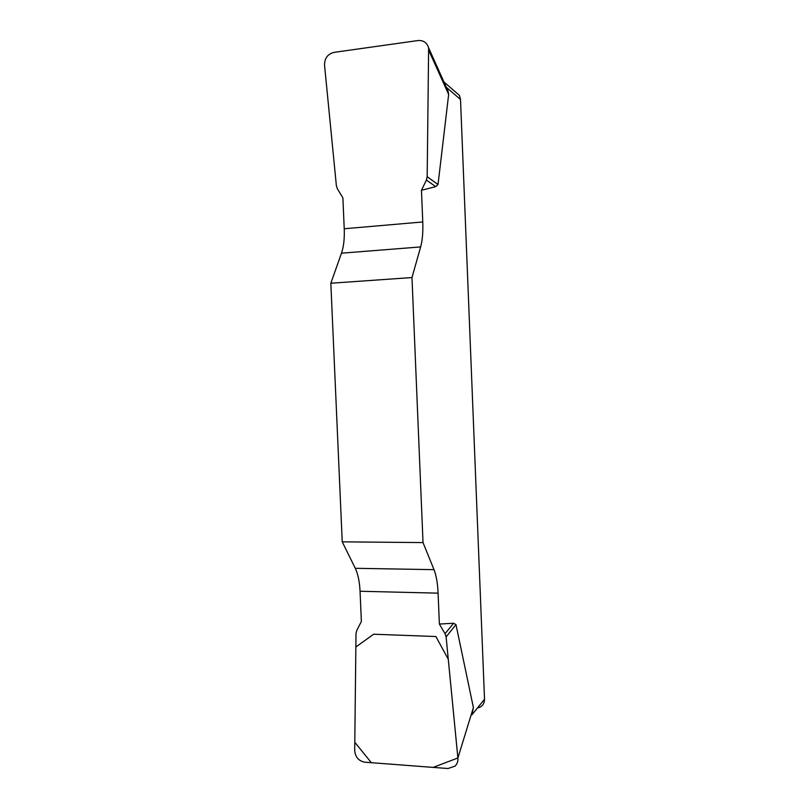 <?xml version="1.0" encoding="UTF-8"?>
<svg xmlns="http://www.w3.org/2000/svg" width="809" height="809" viewBox="0 0 809 809"><rect width="100%" height="100%" fill="white"/><g stroke="black" fill="none" stroke-linecap="round" stroke-linejoin="round"><path stroke-width="1.21" d="M428.689 48.004L448.065 91.134L448.651 94.441L438.023 184.543L435.727 186.636L421.459 190.297L426.394 180.063L427.182 176.706L428.628 47.883C426.93 42.614 423.39 40.167 418.01 40.541L333.935 52.383C327.665 54.011 324.54 58.278 324.54 65.185L336.382 185.777L337.404 188.861L342.885 197.841L344.229 228.755C344.614 238.564 343.694 246.705 341.489 253.187L330.83 283.241L342.237 541.848L355.282 568.302C357.993 574.026 359.59 581.681 360.056 591.258L361.37 621.454L356.749 630.514L356.011 633.578L354.706 750.53C355.293 757.143 358.711 761.036 364.97 762.209L448.014 768.52L455.052 766.123C457.196 763.999 458.147 761.299 457.894 758.023L446.103 636.905L445.051 633.7L439.378 624.052L438.094 593.149C437.649 583.34 436.284 575.502 434.008 569.657L423.026 542.586L342.237 541.848M330.83 283.241L411.983 277.548L420.65 246.917C422.44 240.324 423.147 232.001 422.773 221.959L421.459 190.297M411.983 277.548L423.026 542.586M439.378 624.052L453.566 623.254L455.973 624.578L473.396 707.572L471.96 714.772L484.52 699.239C484.358 704.093 482.002 707.005 477.441 707.996M454.678 91.286L459.472 95.452L460.513 99.456L484.52 699.239M448.065 91.134L445.274 84.935M445.051 633.7L453.566 623.254M446.103 636.905L455.973 624.578M426.394 180.063L435.727 186.636M427.182 176.706L438.023 184.543M457.884 757.962L433.169 767.397L371.331 762.695L354.797 742.278L355.859 646.998L373.627 634.226L435.899 636.531L448.277 659.295L457.884 757.962M460.513 99.456L446.608 87.524M420.65 246.917L341.489 253.187M344.229 228.755L422.773 221.959M355.282 568.302L434.008 569.657M438.094 593.149L360.056 591.258M457.894 758.023L473.396 707.572M448.651 94.441L428.972 50.846M443.939 81.962L459.472 95.452"/></g></svg>
